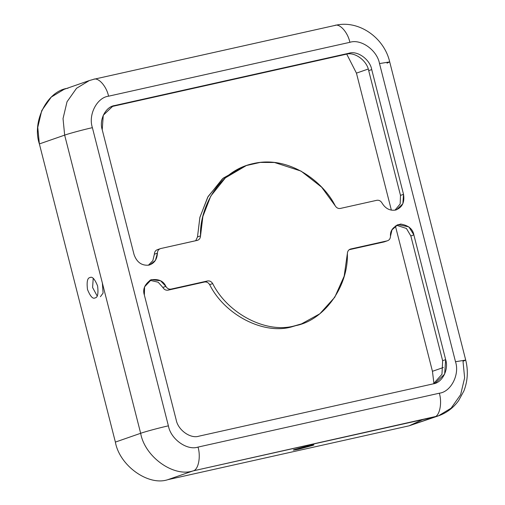 <?xml version="1.0" encoding="UTF-8"?>
<svg xmlns="http://www.w3.org/2000/svg" width="505" height="505" viewBox="0 0 505 505"><rect width="100%" height="100%" fill="white"/><g stroke="black" fill="none" stroke-linecap="round" stroke-linejoin="round"><path stroke-width="0.76" d="M154.372 254.211L152.832 260.675L148.394 265.22L152.832 260.675L154.372 254.211C154.505 251.761 155.603 250.227 157.674 249.603C155.603 250.227 154.505 251.761 154.372 254.211L157.409 253.156L154.372 254.211M148.836 265.131L149.953 264.816L155.414 260.397L157.409 253.156C157.074 259.519 154.214 263.515 148.836 265.131C141.716 265.838 136.779 262.291 134.027 254.507C136.779 262.291 141.716 265.838 148.836 265.131M400.497 195.391L400.181 203.925L394.998 210.162L400.181 203.925L400.497 195.391L368.701 70.643C366.927 60.436 354.396 51.441 345.912 54.294L111.466 106.643L114.673 105.545L348.949 53.24C357.433 50.386 369.963 59.382 371.731 69.589L403.527 194.33L400.497 195.391L403.527 194.33C404.827 202.448 402.131 207.694 395.44 210.074L396.558 209.758L402.857 203.761L403.527 194.33L371.731 69.589C369.963 59.382 357.433 50.386 348.949 53.24L112.956 106.037L103.26 115.26L102.231 129.76C98.885 119.906 105.728 106.587 114.673 105.545L111.643 106.599L345.912 54.294L348.949 53.24L345.912 54.294C354.396 51.441 366.927 60.436 368.701 70.643L371.731 69.589L368.701 70.643L400.497 195.391M299.983 324.387L291.593 326.893C263.522 334.929 224.769 314.956 209.657 284.656C224.769 314.956 263.522 334.929 291.593 326.893L294.63 325.839C266.552 333.874 227.805 313.902 212.687 283.602L209.657 284.656C208.35 282.579 206.646 281.702 204.531 282.017L168.014 290.173C165.867 290.489 164.144 289.586 162.85 287.452L158.16 282.2L149.865 280.3L158.16 282.2L162.85 287.452C164.144 289.586 165.867 290.489 168.014 290.173L171.043 289.113L207.568 280.963C209.682 280.641 211.387 281.525 212.687 283.602C227.805 313.902 266.552 333.874 294.63 325.839L301.504 323.882L294.63 325.839C323.553 321.142 348.5 286.954 347.371 253.529L344.17 276.166L334.758 297.249L319.823 313.794L301.504 323.882M246.389 165.526L243.359 166.581L222.377 178.89L207.725 197.171L199.854 217.522L197.493 236.933L195.725 240.727L197.493 236.933L200.523 235.873L202.884 216.462L210.762 196.117L225.413 177.836L246.389 165.526L260.239 162.421L274.48 162.484L301.043 171.094L321.647 187.185L335.206 205.806C336.507 207.883 338.217 208.761 340.326 208.445L376.85 200.289C378.996 199.974 380.719 200.876 382.014 203.01C385.384 208.546 389.86 210.901 395.44 210.074C389.86 210.901 385.384 208.546 382.014 203.01C380.719 200.876 378.996 199.974 376.85 200.289L340.326 208.445C338.217 208.761 336.507 207.883 335.206 205.806C324.077 182.816 289.832 154.972 253.27 163.57C216.493 171.346 199.368 210.661 200.523 235.873C200.365 238.278 199.267 239.787 197.228 240.393L160.704 248.548C158.639 249.173 157.541 250.707 157.409 253.156C157.541 250.707 158.639 249.173 160.704 248.548L197.657 240.273M89.966 277.586C87.428 277.838 86.601 281.809 87.491 289.485C90.344 296.486 92.888 299.276 95.136 297.868C97.673 297.615 98.494 293.645 97.604 285.969C94.757 278.968 92.207 276.178 89.966 277.586C92.207 276.178 94.757 278.968 97.604 285.969C98.494 293.645 97.673 297.615 95.136 297.868C92.888 299.276 90.344 296.486 87.491 289.485C86.601 281.809 87.428 277.838 89.966 277.586L90.269 277.498M102.376 283.09L103.096 293.064L100.419 296.688M97.156 295.949L92.592 287.509L93.223 278.331L92.592 287.509L97.156 295.949M312.418 445.511L298.556 449.235C293.165 450.315 291.915 450.384 294.806 449.444L308.669 445.719C314.059 444.634 315.309 444.564 312.418 445.511C315.309 444.564 314.059 444.634 308.669 445.719L294.806 449.444C291.915 450.384 293.165 450.315 298.556 449.235L313.769 444.886M294.806 449.444L293.462 450.062M433.397 383.819L441.97 374.306L442.632 360.696L410.836 235.955L406.424 228.462L396.469 225.236L406.424 228.462L410.836 235.955L413.866 234.901L445.662 359.642C449.008 369.502 442.165 382.822 433.221 383.857L198.951 436.168C190.467 439.015 177.937 430.026 176.163 419.813L144.367 295.072C142.454 289.397 144.626 284.309 150.881 279.82C158.463 278.728 163.462 280.925 165.88 286.398C167.18 288.525 168.897 289.434 171.043 289.113C168.897 289.434 167.18 288.525 165.88 286.398L162.85 287.452L165.88 286.398L160.577 280.761L151.336 279.65L144.581 286.834L144.367 295.072L176.163 419.813C177.937 430.026 190.467 439.015 198.951 436.168L433.221 383.857L434.938 383.371L444.634 374.142L445.662 359.642L413.866 234.901L408.867 226.884L397.94 224.592L391.994 229.857L390.485 236.252C390.005 230.343 393.408 226.272 400.699 224.043C408.45 225.407 412.837 229.024 413.866 234.901L410.836 235.955L442.632 360.696L445.662 359.642L442.632 360.696L441.97 374.306L433.397 383.819M385.687 241.188L384.153 241.914L349.132 249.729L384.153 241.914L387.19 240.853C389.26 240.235 390.359 238.695 390.485 236.252C390.359 238.695 389.26 240.235 387.19 240.853L350.666 249.009L387.19 240.853L384.153 241.914L387.19 240.853M197.228 240.393C199.267 239.787 200.365 238.278 200.523 235.873L197.493 236.933L199.93 217.194L208.092 196.527L223.261 178.12L244.881 166.076M422.603 419.649L409.107 425.816L434.388 417.016C439.621 416.183 442.336 403.091 439.331 393.212C442.336 403.091 439.621 416.183 434.388 417.016L438.34 415.893C446.603 412.951 453.364 407.863 458.622 400.629L463.944 390.864C467.75 380.846 468.337 370.588 465.705 360.078L463.009 361.321L464.632 377.854L460.642 394.67L451.123 408.166L438.34 415.893L193.068 470.9C198.301 470.06 201.022 456.974 198.011 447.095C186.983 450.801 170.69 439.11 168.392 425.841L92.39 127.67C88.04 114.856 96.935 97.541 108.569 96.19L349.883 42.313C360.911 38.601 377.203 50.292 379.507 63.567L455.504 361.731L465.705 360.078L455.504 361.731C459.853 374.552 450.959 391.861 439.331 393.212L198.011 447.095L439.331 393.212C450.959 391.861 459.853 374.552 455.504 361.731L379.507 63.567C377.203 50.292 360.911 38.601 349.883 42.313L108.569 96.19C96.935 97.541 88.04 114.856 92.39 127.67L168.392 425.841C170.69 439.11 186.983 450.801 198.011 447.095C201.022 456.974 198.301 470.06 193.068 470.9L167.786 479.693C148.274 486.258 119.451 465.578 115.38 442.09L39.377 143.925C31.682 121.244 47.426 90.616 67.998 88.223M350.666 249.009C348.633 249.621 347.528 251.124 347.371 253.529C347.528 251.124 348.633 249.621 350.666 249.009L350.236 249.135M134.027 254.507L102.231 129.76L134.027 254.507M89.328 80.554L93.286 79.43C98.058 76.779 106.46 86.002 108.569 96.19C106.46 86.002 98.058 76.779 93.286 79.43L89.328 80.554L76.545 88.28L67.026 101.77L63.037 118.593L64.659 135.125L63.037 118.593L67.026 101.77L76.545 88.28L89.328 80.554L64.047 89.353L51.264 97.08L41.745 110.57L37.755 127.393L39.377 143.925L64.659 135.125C68.876 133.56 84.127 129.463 92.39 127.67C84.127 129.463 68.876 133.56 64.659 135.125L140.661 433.29L64.659 135.125L39.377 143.925L115.38 442.09L140.661 433.29C144.878 431.724 160.129 427.628 168.392 425.841C160.129 427.628 144.878 431.724 140.661 433.29C144.733 456.779 173.556 477.459 193.068 470.9C173.556 477.459 144.733 456.779 140.661 433.29L115.38 442.09C119.451 465.578 148.274 486.258 167.786 479.693L193.068 470.9L434.388 417.016L409.107 425.816L167.786 479.693L409.107 425.816L438.34 415.893M433.928 383.56L432.444 371.301L395.383 225.912L432.444 371.301L433.928 383.56M391.369 210.162L356.442 73.13L346.746 54.136L356.442 73.13L368.227 69.034L356.442 73.13L391.369 210.162M443.358 367.501L432.444 371.301L443.358 367.501M334.6 25.547C339.373 22.902 347.781 32.118 349.883 42.313C347.781 32.118 339.373 22.902 334.6 25.547L335.206 25.376C358.619 19.518 384.273 37.711 389.702 61.913L387.007 63.157M379.507 63.567L389.702 61.913L379.507 63.567M157.244 249.729L160.704 248.548M204.531 282.017L207.568 280.963L171.043 289.113L168.014 290.173L204.531 282.017C206.646 281.702 208.35 282.579 209.657 284.656L212.687 283.602C211.387 281.525 209.682 280.641 207.568 280.963L204.531 282.017M93.886 79.253L335.206 25.376M389.702 61.913L465.705 360.078"/></g></svg>
